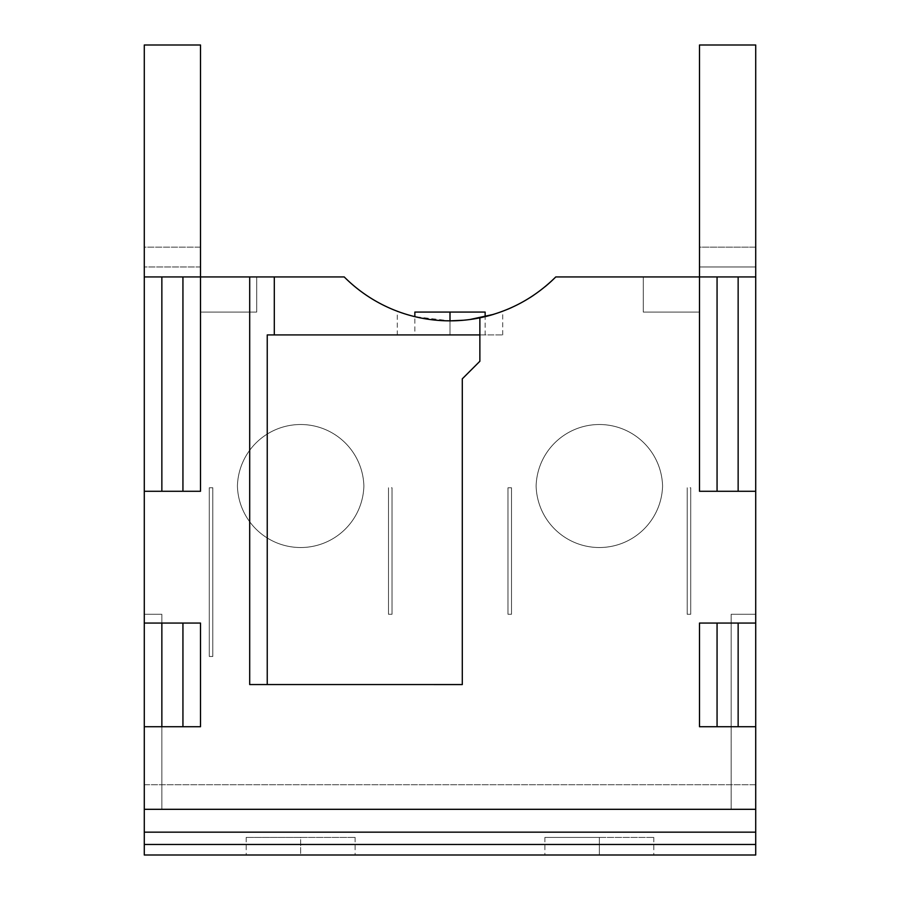 <?xml version="1.0" encoding="UTF-8"?>
<svg xmlns="http://www.w3.org/2000/svg" width="900" height="900" viewBox="0 0 900 900"><rect width="100%" height="100%" fill="white"/><g stroke="black" fill="none" stroke-linecap="round" stroke-linejoin="round"><path stroke-width="0.67" stroke-dasharray="4.5 3.38" d="M267.244 334.924L479.869 334.924L479.869 361.26L479.869 334.924L274.298 334.924L274.298 276.93L274.298 334.924L267.244 334.924M200.498 276.93L200.498 312.064L256.725 312.064L256.725 276.93L256.725 312.064L256.725 276.93L200.498 276.93L200.498 312.064L256.725 312.064L256.725 276.93L182.936 276.93L196.965 276.93L182.936 276.93L182.936 491.287L182.936 276.93L182.936 491.287L200.498 491.287L200.498 276.93L161.854 276.93L182.936 276.93L182.936 491.287L144.281 491.287L200.498 491.287L200.498 276.93L344.216 276.93L200.498 276.93L200.498 312.064L200.498 45L144.281 45L200.498 45M144.281 809.314L755.719 809.314L144.281 809.314L161.854 809.314L161.854 614.273L144.281 614.273L161.854 614.273L144.281 614.273L144.281 726.727L144.281 614.273L161.854 614.273L161.854 809.314L161.854 614.273L161.854 809.314L144.281 809.314M755.719 726.727L699.502 726.727L755.719 726.727M699.502 726.356L699.502 623.059L755.719 623.059L699.502 623.059L717.064 623.059L699.502 623.059L699.502 726.727L699.502 623.059L717.064 623.059L699.502 623.059L699.502 726.356M755.719 266.963L699.502 266.963L699.502 247.151L755.719 247.151L755.719 784.721L144.281 784.721L144.281 266.963L200.498 266.963L200.498 247.151L144.281 247.151L144.281 45L144.281 247.151L200.498 247.151L200.498 266.963L144.281 266.963L144.281 784.721L755.719 784.721L755.719 266.963L699.502 266.963L699.502 276.93L717.064 276.93L717.064 491.287L699.502 491.287L755.719 491.287L699.502 491.287L699.502 276.93L555.784 276.93M462.296 378.832L462.296 684.562L462.296 378.832L479.869 361.26L462.296 378.832L462.296 684.551L267.244 684.551L462.296 684.551M144.281 623.059L200.498 623.059L182.936 623.059L200.498 623.059L182.936 623.059L182.936 726.727L182.936 623.059L182.936 726.727L182.936 623.059L200.498 623.059L144.281 623.059M200.498 726.727L144.281 726.727L200.498 726.727L200.498 623.059L200.498 726.727L182.936 726.727L200.498 726.727M755.719 855L144.281 855L755.719 855L755.719 844.459M755.719 809.314L755.719 614.273L755.719 809.314L755.719 614.273L731.149 614.273L731.149 809.314L755.719 809.314L731.149 809.314L755.719 809.314L755.719 614.273L731.149 614.273L731.149 809.314L731.149 614.273L755.719 614.273L731.149 614.273L731.149 809.314L755.719 809.314M436.556 320.243L450 320.85C477.585 321.334 504.045 310.894 502.706 311.243C504.045 310.894 477.585 321.334 450 320.85L450 334.924L502.706 334.924L450 334.924L485.145 334.924L485.145 316.665A149.344 149.344 0 0 1 344.216 276.93A149.344 149.344 0 0 0 545.13 286.639A149.344 149.344 0 0 1 533.43 295.38M529.515 297.923A149.344 149.344 0 0 1 520.841 302.985M520.796 303.007A149.344 149.344 0 0 1 511.954 307.395M507.577 309.308A149.344 149.344 0 0 1 493.841 314.269M392.017 487.766L392.017 614.284L388.507 614.284L388.507 487.766L392.017 487.766L392.017 614.284L392.017 487.766L392.017 614.284L388.507 614.284L392.017 614.284L388.507 614.284L388.507 487.766L392.017 487.766M507.983 487.766L511.493 487.766L511.493 614.284L507.983 614.284L507.983 487.766L511.493 487.766L507.983 487.766L511.493 487.766L511.493 614.284L511.493 487.766L511.493 614.284L507.983 614.284L507.983 487.766L507.983 614.284L511.493 614.284L507.983 614.284L507.983 487.766M536.119 486.022A63.248 63.248 0 0 1 599.344 424.519A63.248 63.248 0 0 1 662.58 486.022A63.248 63.248 -90 0 1 599.344 547.526A63.248 63.248 -90 0 1 536.119 486.022A63.248 63.248 0 0 1 599.344 424.519A63.248 63.248 0 0 1 662.58 486.022A63.248 63.248 0 0 0 599.344 424.519A63.248 63.248 0 0 0 536.119 486.022A63.248 63.248 90 0 0 599.344 547.526A63.248 63.248 90 0 0 662.58 486.022A63.248 63.248 -90 0 1 599.344 547.526A63.248 63.248 -90 0 1 536.119 486.022A63.248 63.248 0 0 1 599.344 424.519A63.248 63.248 0 0 1 662.58 486.022A63.248 63.248 -90 0 1 599.344 547.526A63.248 63.248 -90 0 1 536.119 486.022M690.716 487.766L690.716 614.284L687.195 614.284L687.195 487.766L690.716 487.766L690.716 614.284L690.716 487.766L690.716 614.284L687.195 614.284L690.716 614.284L687.195 614.284L687.195 487.766L690.716 487.766M209.284 487.766L212.805 487.766L212.805 656.46L209.284 656.46L209.284 487.766L212.805 487.766L209.284 487.766L212.805 487.766L212.805 656.46L212.805 487.766L212.805 656.46L209.284 656.46L209.284 487.766M237.42 486.022A63.248 63.248 0 0 1 300.656 424.519A63.248 63.248 0 0 1 363.881 486.022A63.248 63.248 -90 0 1 300.656 547.526A63.248 63.248 -90 0 1 237.42 486.022A63.248 63.248 0 0 1 300.656 424.519A63.248 63.248 0 0 1 363.881 486.022A63.248 63.248 0 0 0 300.656 424.519A63.248 63.248 0 0 0 237.42 486.022A63.248 63.248 90 0 0 300.656 547.526A63.248 63.248 90 0 0 363.881 486.022A63.248 63.248 -90 0 1 300.656 547.526A63.248 63.248 -90 0 1 237.42 486.022A63.248 63.248 0 0 1 300.656 424.519A63.248 63.248 0 0 1 363.881 486.022A63.248 63.248 -90 0 1 300.656 547.526A63.248 63.248 -90 0 1 237.42 486.022M599.344 855L653.816 855L544.882 855L653.816 855L599.344 855L599.344 837.428L653.816 837.428L599.344 837.428L599.344 855L544.882 855L599.344 855L599.344 837.428L653.816 837.428L544.882 837.428L599.344 837.428L544.882 837.428L599.344 837.428L599.344 855M300.656 855L246.184 855L355.118 855L300.656 855L300.656 837.428L355.118 837.428L300.656 837.428L300.656 855L246.184 855L300.656 855L300.656 837.428L355.118 837.428L246.184 837.428L300.656 837.428L246.184 837.428L300.656 837.428L300.656 855M755.719 784.721L755.719 832.163M256.725 312.064L200.498 312.064L256.725 312.064M699.502 276.93L643.275 276.93L643.275 312.064L699.502 312.064L699.502 276.93L643.275 276.93L643.275 312.064L643.275 276.93L699.502 276.93L643.275 276.93L643.275 312.064L699.502 312.064L699.502 276.93L699.502 312.064L699.502 276.93L709.909 276.93L699.502 276.93L699.502 491.287L699.502 276.93L699.502 491.287L717.064 491.287L717.064 276.93L717.064 491.287L717.064 276.93L699.502 276.93L699.502 45L755.719 45L699.502 45L699.502 247.151L755.719 247.151M485.145 334.924L450 334.924L450 320.85C422.415 321.334 395.955 310.894 397.294 311.243C395.955 310.894 422.415 321.334 450 320.85L450 334.924L397.294 334.924L485.145 334.924L397.294 334.924L450 334.924L450 320.85L414.855 316.665L414.855 334.924L450 334.924L450 320.85C477.585 321.334 504.045 310.894 502.706 311.243C504.045 310.894 477.585 321.334 450 320.85L443.261 320.704M412.65 316.103L404.179 313.65M401.164 312.637L397.294 311.243L397.294 334.924M417.96 317.374L423.787 318.532L417.96 317.374M502.706 334.924L502.706 311.243L493.402 314.404M469.957 319.511L463.444 320.243M450 320.85L450 334.924L479.869 334.924M414.855 312.075L450 312.075L450 334.924L450 312.075L485.145 312.075M450 334.924L414.855 334.924M450 312.075L485.145 312.075L450 312.075M699.502 312.064L643.275 312.064L699.502 312.064M388.507 487.766L388.507 614.284L388.507 487.766M687.195 487.766L687.195 614.284L687.195 487.766M209.284 656.46L212.805 656.46L209.284 656.46M717.064 726.727L699.502 726.727L717.064 726.727L717.064 623.059L717.064 726.727M653.816 837.428L653.816 855M544.882 837.428L544.882 855M355.118 837.428L355.118 855M246.184 837.428L246.184 855"/><path stroke-width="1.35" d="M755.719 266.963L755.719 45L699.502 45L699.502 276.93L555.784 276.93C534.488 298.001 509.186 311.636 479.869 317.835A149.344 149.344 0 0 1 344.216 276.93L274.298 276.93L274.298 334.924L274.298 276.93L249.694 276.93L249.694 684.551L267.244 684.551L267.244 334.924L267.244 684.551L249.694 684.551L249.694 276.93L200.498 276.93L200.498 491.287L144.281 491.287L144.281 809.314L755.719 809.314L755.719 726.727L755.719 855L755.719 784.721M555.784 276.93A149.344 149.344 0 0 1 545.13 286.639A149.344 149.344 0 0 0 555.784 276.93C534.488 298.001 509.186 311.636 479.869 317.835L479.869 334.924L267.244 334.924L479.869 334.924L479.869 317.835L479.869 361.26L462.296 378.832L462.296 684.562L249.694 684.551L462.296 684.562M462.296 378.832L479.869 361.26L479.869 317.835A149.344 149.344 0 0 1 344.216 276.93L200.498 276.93L200.498 266.963L200.498 276.93L182.936 276.93L200.498 276.93L200.498 491.287L200.498 276.93L144.281 276.93L144.281 855L144.281 784.721L144.281 855L755.719 855L144.281 855L144.281 844.459L755.719 844.459L755.719 832.163L144.281 832.163L144.281 726.727L161.854 726.727L144.281 726.727L144.281 809.314L755.719 809.314L755.719 832.163L144.281 832.163L144.281 844.459L755.719 844.459M699.502 726.727L738.146 726.727L717.064 726.727L717.064 623.059L699.502 623.059L699.502 726.727L717.064 726.727L717.064 623.059L699.502 623.059L699.502 726.727M755.719 623.059L755.719 491.287L755.719 726.727L738.146 726.727L738.146 623.059L717.064 623.059L738.146 623.059L738.146 726.727L755.719 726.727L755.719 623.059L738.146 623.059L755.719 623.059M200.498 623.059L200.498 726.727L182.936 726.727L200.498 726.727L200.498 623.059L144.281 623.059L161.854 623.059L161.854 726.727L182.936 726.727L161.854 726.727L161.854 623.059L182.936 623.059L182.936 726.727L200.498 726.727L200.498 623.059L200.498 726.727L182.936 726.727L182.936 623.059L200.498 623.059M755.719 247.151L755.719 491.287L755.719 45L699.502 45L699.502 491.287L738.146 491.287L738.146 276.93L699.502 276.93L699.502 491.287L755.719 491.287L738.146 491.287L738.146 276.93L717.064 276.93L717.064 491.287L717.064 276.93L699.502 276.93M533.43 295.38A149.344 149.344 0 0 1 529.515 297.923M511.954 307.395A149.344 149.344 0 0 1 507.577 309.308M493.841 314.269A149.344 149.344 0 0 1 485.145 316.665L485.145 312.075L450 312.075L450 320.85L450 312.075L414.855 312.075L414.855 316.665L412.65 316.103L417.96 317.374L412.65 316.103M200.498 45L200.498 247.151L200.498 45L144.281 45L144.281 276.93L161.854 276.93L144.281 276.93L161.854 276.93L161.854 491.287L161.854 276.93L182.936 276.93L182.936 491.287L182.936 276.93L200.498 276.93L200.498 491.287L144.281 491.287L144.281 45L200.498 45L200.498 276.93L196.965 276.93L200.498 276.93M144.281 266.963L144.281 247.151L144.281 266.963M144.281 614.273L144.281 809.314L144.281 614.273M755.719 832.163L755.719 855M755.719 276.93L738.146 276.93L755.719 276.93M404.179 313.65L401.164 312.637M423.787 318.532L430.043 319.511L423.787 318.532M493.402 314.404L469.957 319.511M463.444 320.243L450 320.85M479.869 334.924L450 334.924M443.261 320.704L436.556 320.243M450 312.075L414.855 312.075L450 312.075"/></g></svg>
